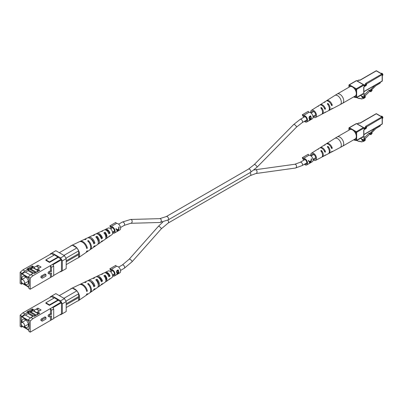 <?xml version="1.0" encoding="UTF-8"?>
<svg xmlns="http://www.w3.org/2000/svg" width="403" height="403" viewBox="0 0 403 403"><rect width="100%" height="100%" fill="white"/><g stroke="black" fill="none" stroke-linecap="round" stroke-linejoin="round"><path stroke-width="0.6" d="M356.03 97.531L354.388 97.239A0.972 0.564 -60 0 1 354.277 97.199A0.972 0.564 -60 0 1 354.076 96.755L354.076 96.66M358.071 96.685A4.871 2.816 120 0 0 359.98 95.697L361.35 95.43L362.161 97.531A4.655 2.69 120 0 0 362.297 97.617A4.655 2.69 120 0 0 363.571 97.798A2.025 1.169 120 0 0 365.289 96.443L365.289 97.234A4.564 2.635 -60 0 1 362.383 98.664A1.552 0.897 -60 0 1 361.35 98.921A1.552 0.897 -60 0 1 361.048 98.423L360.902 98.397A1.552 0.897 -60 0 1 359.874 98.659A1.552 0.897 -60 0 1 359.567 98.161L359.426 98.136A1.552 0.897 -60 0 1 358.393 98.392A1.552 0.897 -60 0 1 358.091 97.899L356.443 97.607M361.667 96.695L363.571 97.798M364.796 96.161L365.289 96.443M382.845 74.746A0.972 0.564 60 0 0 382.85 74.656A0.972 0.564 60 0 0 382.16 73.462L381.989 73.361A1.219 0.705 -120 0 0 381.379 73.301L381.087 73.472M382.306 75.578L382.598 75.411A1.219 0.705 -120 0 0 382.85 74.852A1.219 0.705 -120 0 0 381.989 73.361L382.16 73.462M361.687 95.979L363.506 97.027L365.012 94.221L369.123 90.121L369.45 90.982L370.831 91.778L372.125 90.484L371.888 89.874L370.594 91.169L370.831 91.778M362.368 94.201L364.564 95.471M369.788 91.179L364.619 96.332L364.619 97.052L363.506 97.027M363.667 93.451L365.012 94.221M369.123 90.121L369.808 90.519L375.057 85.285M370.594 91.169L369.808 90.519M369.904 90.771L371.198 89.476L371.888 89.874M380.266 82.277L380.266 82.691A0.489 0.282 120 0 1 379.923 83.29L375.959 85.577L371.737 89.788M352.529 86.988A5.36 3.093 -120 0 0 349.849 86.721L337.246 94A5.36 3.093 60 0 1 339.925 94.267A5.36 3.093 60 0 1 343.714 100.831A5.36 3.093 60 0 1 342.605 103.284L355.209 96.005A5.36 3.093 -120 0 0 356.03 91.713A5.36 3.093 -120 0 0 352.529 86.988M323.705 107.102A3.194 1.844 -120 0 1 324.269 107.974L325.433 108.649L325.226 109.324L324.717 109.032L325.226 109.324M317.544 106.493A4.458 2.574 60 0 1 317.856 106.236L319.534 105.168A4.544 2.625 60 0 1 324.717 109.032M325.433 108.649A4.574 2.64 -120 0 0 320.209 104.745A4.574 2.64 -120 0 0 319.896 105.002M331.085 104.352L332.233 105.012A4.891 2.826 -120 0 0 326.591 100.69A4.891 2.826 -120 0 0 326.279 100.946M332.233 105.012L332.012 105.682L331.518 105.395L332.012 105.682M323.926 102.438A4.776 2.756 60 0 1 324.239 102.186L325.921 101.118A4.861 2.806 60 0 1 331.518 105.395M310.708 112.79A4.141 2.393 60 0 1 310.663 112.155A4.141 2.393 60 0 1 311.469 110.286A4.141 2.393 60 0 1 314.678 111.334A4.141 2.393 60 0 1 316.521 115.535A4.141 2.393 60 0 1 315.609 117.459A4.141 2.393 60 0 1 313.066 116.87M315.609 117.459L321.609 114.326A4.428 2.554 -120 0 0 322.576 112.271A4.428 2.554 -120 0 0 320.929 108.135L320.929 107.541L321.619 107.707A4.458 2.574 60 0 1 323.292 111.883A4.458 2.574 60 0 1 322.314 113.958A4.458 2.574 60 0 1 321.932 114.094M320.929 108.135L320.929 107.541M324.4 112.805A4.574 2.64 -120 0 0 324.783 112.664L328.309 110.82A4.745 2.74 -120 0 0 329.347 108.619A4.745 2.74 -120 0 0 327.478 104.065L327.478 103.48L328.168 103.636A4.776 2.756 60 0 1 330.062 108.236A4.776 2.756 60 0 1 329.014 110.452A4.776 2.756 60 0 1 328.636 110.593M327.478 104.065L327.478 103.48M324.239 102.186A4.776 2.756 60 0 1 325.201 101.924L324.516 102.352A4.745 2.74 -120 0 0 323.569 102.609L320.209 104.745M317.856 106.236A4.458 2.574 60 0 1 318.657 105.994L317.967 106.422A4.428 2.554 -120 0 0 317.181 106.664L311.469 110.286M324.783 112.664A4.574 2.64 -120 0 0 325.433 112.029L324.717 112.412A4.544 2.625 60 0 1 324.077 113.036L322.314 113.958M331.105 109.304A4.891 2.826 -120 0 0 331.483 109.163A4.891 2.826 -120 0 0 332.233 108.392L331.518 108.775A4.861 2.806 60 0 1 330.777 109.53L329.014 110.452M321.619 107.707L321.619 109.017A3.133 1.808 60 0 1 322.214 110.367M313.413 116.16A2.972 1.718 -120 0 0 315.06 116.432A2.972 1.718 -120 0 0 315.69 115.057A2.972 1.718 -120 0 0 314.38 112.054A2.972 1.718 -120 0 0 312.088 111.283A2.972 1.718 -120 0 0 311.489 112.633A2.972 1.718 -120 0 0 311.494 112.84M22.593 283.636L21.445 283.369L21.445 284.165L20.15 283.42L20.15 272.277L22.906 269.894L51.473 253.638L54.057 255.129M50.471 270.781L48.748 271.773A0.962 0.554 120 0 0 48.123 272.619A0.962 0.554 120 0 0 48.269 273.39L49.267 273.969A0.962 0.554 -60 0 1 49.121 273.199A0.962 0.554 -60 0 1 49.75 272.352L51.473 271.355L50.471 270.781L50.471 265.597L61.12 259.21L54.486 254.882L45.871 259.854L45.871 260.353L49.488 262.444L58.103 257.467M32.97 275.702L30.21 278.09L28.23 276.947L30.986 274.559L32.97 275.702L50.471 265.597L51.473 267.325L51.473 271.355M30.21 278.09L30.21 289.228L53.71 275.662L53.71 266.03L51.473 267.325M50.471 273.501L50.471 277.531M44.965 273.959L41.519 275.949A0.962 0.554 120 0 0 40.889 276.796A0.962 0.554 120 0 0 41.035 277.566L42.038 278.141A0.962 0.554 -60 0 1 41.887 277.375A0.962 0.554 -60 0 1 42.517 276.523L45.962 274.539L44.965 273.959M49.267 273.969A0.962 0.554 -60 0 0 49.75 273.919L51.473 272.927L51.473 276.957M21.304 281.536L21.218 282.543L22.22 283.123M23.52 283.873L28.281 286.624L29.142 286.125L29.142 279.163L28.281 277.672L21.218 273.592L21.218 280.297M21.445 284.165L22.13 283.767L22.13 283.369L28.23 286.891L28.23 287.289L28.92 287.687L28.92 288.483L30.21 289.228M61.12 271.143L61.463 270.947L61.463 259.804L52.954 264.721M29.238 269.259L27.646 269.446L24.89 271.038L22.13 273.425L22.13 273.823L28.23 277.345L28.23 276.947M22.13 273.425L20.15 272.277M21.218 281.173L21.218 282.543M22.13 273.823L25.233 272.03L30.437 275.032M32.764 267.683L30.23 269.149L29.54 268.751L26.956 269.048L32.295 265.965L32.295 266.967M32.039 267.305L29.54 268.751M30.986 274.559L33.741 272.967L34.431 273.365L39.771 270.282L37.62 269.038L41.066 267.048L37.897 265.219L34.451 267.204L32.295 265.965M60.259 271.642L60.601 271.844L62.324 270.846L62.324 260.902L60.601 257.915L51.987 252.943L50.264 253.935L50.264 254.333M61.12 259.21L61.463 259.804M22.906 269.894L24.89 271.038M27.646 269.446L26.956 269.048M62.324 270.846L66.188 268.62L66.188 258.671L62.324 260.902M60.601 257.915L64.465 255.688L55.846 250.716L51.987 252.943M64.465 255.688L66.188 258.671M53.71 275.42L61.463 270.947M52.712 264.303L53.71 266.03M58.103 256.973L49.488 261.945L45.871 259.854M49.488 261.945L49.488 262.444M32.986 267.854L30.23 269.446M28.195 270.62L25.49 272.181M37.897 266.71L37.897 265.219M33.741 272.967L35.464 272.766M30.23 269.149L29.797 269.194M45.962 274.539L45.962 276.105L42.517 278.095A0.962 0.554 -60 0 1 42.038 278.141M24.568 282.669A2.398 1.385 60 0 1 24.074 283.767A2.398 1.385 60 0 1 22.22 283.123A2.398 1.385 60 0 1 21.173 280.71A2.398 1.385 60 0 1 21.671 279.611A2.398 1.385 60 0 1 23.52 280.256A2.398 1.385 60 0 1 24.568 282.669M24.402 283.576A4.629 2.675 -120 0 0 27.495 284.367A4.629 2.675 -120 0 0 28.452 282.246A4.629 2.675 -120 0 0 26.432 277.586A4.629 2.675 -120 0 0 22.865 276.347A4.629 2.675 -120 0 0 21.908 278.468A4.629 2.675 -120 0 0 22.004 279.42M37.62 269.672L36.915 270.081L32.195 267.355L31.353 267.511L33.167 266.464M36.492 272.176L37.776 270.579L36.915 269.783L33.741 267.955L33.741 268.252M37.776 270.579L39.031 269.854M36.396 272.232L30.9 269.058M29.142 279.163L28.195 277.722L21.389 273.692M33.656 273.017L28.195 269.864L28.195 270.756L32.88 273.461M21.304 273.743L21.304 280.035M21.304 282.493L22.044 282.921M23.701 283.878L28.195 286.473L29.056 285.979L29.056 279.214M35.605 272.685L29.575 269.068L28.195 269.864M35.167 272.801L35.605 272.549M37.62 269.375L36.915 269.783M36.502 266.363L39.378 268.02M33.741 267.955L34.451 267.547M98.448 241.437A3.632 2.096 60 0 1 98.196 241.321M106.281 236.314A3.234 1.869 60 0 1 105.813 236.017M101.118 241.926A4.791 2.766 -120 0 0 101.768 241.664L105.047 239.402A4.468 2.579 -120 0 0 105.873 237.422A4.468 2.579 -120 0 0 103.848 232.848L105.052 232.249L105.052 233.161A3.345 1.929 60 0 1 106.281 236.264A3.345 1.929 60 0 1 105.868 237.563M93.42 247.256A5.536 3.199 -120 0 0 94.06 246.974L97.34 244.717A5.219 3.012 -120 0 0 98.302 242.399A5.219 3.012 -120 0 0 95.748 236.873L96.957 236.274L96.957 237.473A3.743 2.161 60 0 1 98.468 241.1A3.743 2.161 60 0 1 98.292 242.087M101.768 241.664A4.791 2.766 -120 0 0 102.458 240.722L101.339 241.468A4.901 2.831 60 0 1 100.619 242.455L98.488 243.926A5.108 2.947 60 0 1 97.843 244.198M98.03 240.51A4.791 2.766 -120 0 0 98.463 240.918M86.005 252.48A6.287 3.627 -120 0 0 86.353 252.288A6.287 3.627 -120 0 0 87.37 250.711L86.726 251.134A6.347 3.667 60 0 1 85.698 252.741L78.318 257.829A7.068 4.08 -120 0 0 79.623 254.691A7.068 4.08 -120 0 0 77.295 248.47L78.676 250.862L78.676 253.648L66.188 260.862M94.06 246.974A5.536 3.199 -120 0 0 94.917 245.719L93.793 246.465A5.647 3.259 60 0 1 92.912 247.769L90.287 249.578A5.904 3.41 60 0 1 89.94 249.769M108.81 236.591A4.04 2.332 -120 0 0 109.475 236.349A4.04 2.332 -120 0 0 109.989 235.72L108.87 236.465A4.151 2.398 60 0 1 108.326 237.14L106.196 238.611A4.357 2.519 60 0 1 105.536 238.863M109.475 236.349L111.933 234.657A3.803 2.196 -120 0 0 112.633 232.969A3.803 2.196 -120 0 0 111.032 229.206A3.803 2.196 -120 0 0 108.135 228.078L105.44 229.362A4.04 2.332 -120 0 0 104.901 229.816M105.052 232.249A4.357 2.519 60 0 1 106.997 236.677A4.357 2.519 60 0 1 106.196 238.611M96.957 236.274A5.108 2.947 60 0 1 99.43 241.659A5.108 2.947 60 0 1 98.488 243.926M86.353 252.288L89.632 250.026A5.969 3.446 -120 0 0 90.735 247.382A5.969 3.446 -120 0 0 87.653 240.908L88.343 240.566A5.904 3.41 60 0 1 91.38 246.958A5.904 3.41 60 0 1 90.287 249.578M66.188 264.64L77.295 258.227A7.068 4.08 -120 0 0 78.318 257.829M101.294 231.513A4.357 2.519 60 0 1 101.838 231.07A4.357 2.519 60 0 1 102.78 230.934L101.571 231.534A4.468 2.579 -120 0 0 100.579 231.67L96.982 233.377A4.791 2.766 -120 0 0 96.428 233.811M92.826 235.508A5.108 2.947 60 0 1 93.385 235.09A5.108 2.947 60 0 1 94.68 234.959L93.476 235.559A5.219 3.012 -120 0 0 92.126 235.684L88.529 237.397A5.536 3.199 -120 0 0 87.965 237.81M84.051 239.568A5.904 3.41 60 0 1 84.393 239.362A5.904 3.41 60 0 1 86.066 239.251L85.381 239.599A5.969 3.446 -120 0 0 83.673 239.704L80.076 241.412A6.287 3.627 -120 0 0 79.734 241.619M71.961 245.392A7.068 4.08 -120 0 0 71.26 245.603A7.068 4.08 -120 0 0 70.404 246.288M76.656 247.709A7.068 4.08 -120 0 0 72.6 245.367L76.953 247.88L77.295 248.47M71.26 245.603L79.356 241.755A6.347 3.667 60 0 1 86.726 248.55L87.37 248.127A6.287 3.627 -120 0 0 80.076 241.412M84.393 239.362L87.27 237.992A5.647 3.259 60 0 1 93.793 243.875L94.917 243.135A5.536 3.199 -120 0 0 88.529 237.397M93.385 235.09L95.723 233.977A4.901 2.831 60 0 1 101.339 238.878L102.458 238.138A4.791 2.766 -120 0 0 96.982 233.377M101.838 231.07L104.181 229.957A4.151 2.398 60 0 1 108.87 233.881L109.989 233.136A4.04 2.332 -120 0 0 105.44 229.362M96.957 237.473L96.508 237.71M105.052 233.161L104.412 233.503M93.42 242.656L93.743 242.455A3.975 2.292 -120 0 0 90.559 238.742M101.022 237.916L101.531 237.599A3.572 2.065 -120 0 0 98.131 234.324M108.614 233.171L109.309 232.738A3.174 1.834 -120 0 0 105.924 230.093M59.291 252.706L72.303 245.195L72.6 245.367M78.676 253.648A1.718 0.992 60 0 1 78.676 254.646L78.676 257.426M78.676 254.646L66.188 261.854M63.946 255.391L76.953 247.88M78.676 250.862L65.926 258.222M88.343 240.566L88.343 241.609M87.37 248.127L86.489 247.618M94.917 243.135L93.743 242.455M102.458 238.138L101.531 237.599M109.989 233.136L109.309 232.738M303.968 159.306L303.368 159.648L302.26 157.724L308.26 154.258L308.859 155.301L303.348 158.485L302.744 157.442M305 163.94A2.68 1.547 -120 0 0 306.315 164.061A2.68 1.547 -120 0 0 306.869 162.832A2.68 1.547 -120 0 0 305.701 160.137A2.68 1.547 -120 0 0 303.635 159.417A2.68 1.547 -120 0 0 303.368 159.648M304.381 164.298A3.657 2.111 -120 0 0 306.804 164.903L312.315 161.724A3.657 2.111 -120 0 0 313.076 160.046A3.657 2.111 -120 0 0 311.6 156.505A3.657 2.111 -120 0 0 308.859 155.301M310.078 162.973L311.307 161.069L311.534 158.747L311.197 158.943L311.111 160.752L309.549 161.653L308.602 160.439L308.265 160.636L309.398 162.167L309.62 163.235L310.139 162.777M306.804 164.903A3.657 2.111 -120 0 0 307.56 163.23A3.657 2.111 -120 0 0 306.089 159.684A3.657 2.111 -120 0 0 303.348 158.485M311.232 159.412L311.428 158.807M309.549 161.653L308.567 160.459M310.592 161.054L310.97 161.271L310.003 162.928L309.408 161.573M310.003 162.928L309.741 161.981L310.97 161.271M309.222 161.679L309.741 161.981M303.968 116.381L303.368 116.729L302.26 114.805L308.26 111.339L308.859 112.377L303.348 115.56L302.744 114.523M305 121.021A2.68 1.547 -120 0 0 306.315 121.137A2.68 1.547 -120 0 0 306.869 119.913A2.68 1.547 -120 0 0 305.701 117.213A2.68 1.547 -120 0 0 303.635 116.497A2.68 1.547 -120 0 0 303.368 116.729M304.381 121.379A3.657 2.111 -120 0 0 306.804 121.983L312.315 118.799A3.657 2.111 -120 0 0 313.076 117.127A3.657 2.111 -120 0 0 311.6 113.581A3.657 2.111 -120 0 0 308.859 112.377M309.63 119.112L309.091 118.401L309.338 116.543L310.587 115.822A3.657 2.111 60 0 1 311.242 118.185A3.657 2.111 60 0 1 310.607 119.777L309.333 120.099L309.867 119.102L309.459 119.061M309.061 120.356L309.333 120.099M306.804 121.983A3.657 2.111 -120 0 0 307.56 120.311A3.657 2.111 -120 0 0 306.089 116.764A3.657 2.111 -120 0 0 303.348 115.56M310.587 115.822L310.587 116.674M310.587 119.767L309.252 120.401M309.197 118.729L309.867 119.102M309.025 118.003L310.078 118.673L310.93 118.23A3.657 2.111 -120 0 0 310.522 116.512L309.03 117.349M309.036 118.286L309.665 118.648L309.444 118.855M310.134 119.938L310.557 119.696A3.657 2.111 -120 0 0 310.92 118.633L309.645 119.913L310.134 119.938L309.449 119.802M310.36 118.547L310.713 118.754M310.572 118.432L310.92 118.633M309.665 118.648L310.078 118.673M309.836 116.628L310.078 116.769L309.398 118.22M310.522 116.512L310.078 116.769M111.525 270.413L110.926 270.756L109.812 268.831L115.812 265.365L116.412 266.408L110.901 269.592L110.301 268.549M112.553 275.048A2.68 1.547 -120 0 0 113.873 275.168A2.68 1.547 -120 0 0 114.427 273.939A2.68 1.547 -120 0 0 113.258 271.244A2.68 1.547 -120 0 0 111.193 270.524A2.68 1.547 -120 0 0 110.926 270.756M108.81 279.511A4.04 2.332 -120 0 0 109.475 279.274L111.933 277.576A3.803 2.196 -120 0 0 112.633 275.889A3.657 2.111 -120 0 0 114.356 276.01L119.872 272.831A3.657 2.111 -120 0 0 120.628 271.154A3.657 2.111 -120 0 0 119.152 267.612A3.657 2.111 -120 0 0 116.412 266.408M117.187 273.143L116.643 272.428L116.895 270.569L118.139 269.849A3.657 2.111 60 0 1 118.794 272.211A3.657 2.111 60 0 1 118.16 273.808L116.885 274.126L117.424 273.128L117.011 273.088M116.618 274.383L116.885 274.126M114.356 276.01A3.657 2.111 -120 0 0 115.117 274.337A3.657 2.111 -120 0 0 113.641 270.791A3.657 2.111 -120 0 0 110.901 269.592M118.139 269.849L118.139 270.705M117.006 273.828L118.109 273.728A3.657 2.111 -120 0 0 118.477 272.66L118.139 272.468M118.139 273.793L116.805 274.433M116.749 272.755L117.424 273.128M116.578 272.035L117.631 272.7L118.482 272.257A3.657 2.111 -120 0 0 118.074 270.544L116.588 271.375M116.588 272.317L117.218 272.68L116.996 272.881M117.913 272.579L118.265 272.781L117.197 273.939L117.691 273.969M117.389 270.655L117.636 270.796L116.956 272.252L117.631 272.7M118.074 270.544L117.636 270.796M111.525 227.488L110.926 227.836L109.812 225.912L115.812 222.446L116.412 223.484L110.901 226.667L110.301 225.63M112.553 232.128A2.68 1.547 -120 0 0 113.873 232.249A2.68 1.547 -120 0 0 114.427 231.02A2.68 1.547 -120 0 0 113.258 228.325A2.68 1.547 -120 0 0 111.193 227.604A2.68 1.547 -120 0 0 110.926 227.836M112.633 232.969A3.657 2.111 -120 0 0 114.356 233.09L119.872 229.906A3.657 2.111 -120 0 0 120.628 228.234A3.657 2.111 -120 0 0 119.152 224.688A3.657 2.111 -120 0 0 116.412 223.484M117.631 231.161L118.865 229.252L119.087 226.934L118.749 227.131L118.663 228.939L117.102 229.841L116.16 228.627L115.822 228.818L116.956 230.355L117.172 231.423L117.691 230.964M114.356 233.09A3.657 2.111 -120 0 0 115.117 231.418A3.657 2.111 -120 0 0 113.641 227.871A3.657 2.111 -120 0 0 110.901 226.667M118.784 227.599L118.981 226.995M117.102 229.841L116.119 228.647M118.15 229.236L118.527 229.453L117.555 231.115L116.966 229.76M117.555 231.115L117.293 230.163L118.527 229.453M116.779 229.866L117.293 230.163M356.03 140.451L354.388 140.163A0.972 0.564 -60 0 1 354.277 140.123A0.972 0.564 -60 0 1 354.076 139.675L354.076 139.579M358.071 139.604A4.871 2.816 120 0 0 359.98 138.617L361.35 138.35L362.161 140.451A4.655 2.69 120 0 0 362.297 140.541A4.655 2.69 120 0 0 363.571 140.718A2.025 1.169 120 0 0 365.289 139.367L365.289 140.153A4.564 2.635 -60 0 1 362.383 141.584A1.552 0.897 -60 0 1 361.35 141.841A1.552 0.897 -60 0 1 361.048 141.347L360.902 141.317A1.552 0.897 -60 0 1 359.874 141.579A1.552 0.897 -60 0 1 359.567 141.08L359.426 141.055A1.552 0.897 -60 0 1 358.393 141.317A1.552 0.897 -60 0 1 358.091 140.818L356.443 140.526M361.667 139.619L363.571 140.718M364.796 139.08L365.289 139.367M382.845 117.666A0.972 0.564 60 0 0 382.85 117.575A0.972 0.564 60 0 0 382.16 116.381L381.989 116.281A1.219 0.705 -120 0 0 381.379 116.22L381.087 116.391M382.306 118.502L382.598 118.331A1.219 0.705 -120 0 0 382.85 117.772A1.219 0.705 -120 0 0 381.989 116.281L382.16 116.381M361.687 138.899L363.506 139.952L365.012 137.146L369.123 133.045L369.45 133.902L370.831 134.698L372.125 133.408L371.888 132.794L370.594 134.088L370.831 134.698M362.368 137.126L364.564 138.39M369.788 134.098L364.619 139.257L364.619 139.972L363.506 139.952M363.667 136.37L365.012 137.146M369.123 133.045L369.808 133.443L375.057 128.204M370.594 134.088L369.808 133.443M369.904 133.69L371.198 132.396L371.888 132.794M380.266 125.202L380.266 125.615A0.489 0.282 120 0 1 379.923 126.21L375.959 128.497L371.737 132.708M352.529 129.907A5.36 3.093 -120 0 0 349.849 129.645L337.246 136.919A5.36 3.093 60 0 1 339.925 137.186A5.36 3.093 60 0 1 343.714 143.75A5.36 3.093 60 0 1 342.605 146.203L355.209 138.929A5.36 3.093 -120 0 0 356.03 134.632A5.36 3.093 -120 0 0 352.529 129.907M323.705 150.022A3.194 1.844 -120 0 1 324.269 150.893L325.433 151.568L325.226 152.243L324.717 151.951L325.226 152.243M317.544 149.417A4.458 2.574 60 0 1 317.856 149.155L319.534 148.092A4.544 2.625 60 0 1 324.717 151.951M325.433 151.568A4.574 2.64 -120 0 0 320.209 147.664A4.574 2.64 -120 0 0 319.896 147.921M331.085 147.271L332.233 147.931A4.891 2.826 -120 0 0 326.591 143.609A4.891 2.826 -120 0 0 326.279 143.866M332.233 147.931L332.012 148.601L331.518 148.314L332.012 148.601M323.926 145.362A4.776 2.756 60 0 1 324.239 145.105L325.921 144.037A4.861 2.806 60 0 1 331.518 148.314M310.708 155.709A4.141 2.393 60 0 1 310.663 155.074A4.141 2.393 60 0 1 311.469 153.211A4.141 2.393 60 0 1 314.678 154.253A4.141 2.393 60 0 1 316.521 158.455A4.141 2.393 60 0 1 315.609 160.379A4.141 2.393 60 0 1 313.066 159.79M315.609 160.379L321.609 157.246A4.428 2.554 -120 0 0 322.576 155.19A4.428 2.554 -120 0 0 320.929 151.054L320.929 150.46L321.619 150.626A4.458 2.574 60 0 1 323.292 154.807A4.458 2.574 60 0 1 322.314 156.878A4.458 2.574 60 0 1 321.932 157.014M320.929 151.054L320.929 150.46M324.4 155.724A4.574 2.64 -120 0 0 324.783 155.588L328.309 153.745A4.745 2.74 -120 0 0 329.347 151.538A4.745 2.74 -120 0 0 327.478 146.984L327.478 146.405L328.168 146.556A4.776 2.756 60 0 1 330.062 151.155A4.776 2.756 60 0 1 329.014 153.377A4.776 2.756 60 0 1 328.636 153.518M327.478 146.984L327.478 146.405M324.239 145.105A4.776 2.756 60 0 1 325.201 144.848L324.516 145.276A4.745 2.74 -120 0 0 323.569 145.533L320.209 147.664M317.856 149.155A4.458 2.574 60 0 1 318.657 148.919L317.967 149.347A4.428 2.554 -120 0 0 317.181 149.584L311.469 153.211M324.783 155.588A4.574 2.64 -120 0 0 325.433 154.948L324.717 155.331A4.544 2.625 60 0 1 324.077 155.956L322.314 156.878M331.105 152.228A4.891 2.826 -120 0 0 331.483 152.082A4.891 2.826 -120 0 0 332.233 151.316L331.518 151.699A4.861 2.806 60 0 1 330.777 152.455L329.014 153.377M321.619 150.626L321.619 151.936A3.133 1.808 60 0 1 322.214 153.286M313.413 159.084A2.972 1.718 -120 0 0 315.06 159.351A2.972 1.718 -120 0 0 315.69 157.981A2.972 1.718 -120 0 0 314.38 154.974A2.972 1.718 -120 0 0 312.088 154.203A2.972 1.718 -120 0 0 311.489 155.553A2.972 1.718 -120 0 0 311.494 155.76M22.593 326.556L21.445 326.294L21.445 327.085L20.15 326.339L20.15 315.201L22.906 312.814L51.473 296.558L54.057 298.054M50.471 313.7L48.748 314.693A0.962 0.554 120 0 0 48.123 315.539A0.962 0.554 120 0 0 48.269 316.31L49.267 316.889A0.962 0.554 -60 0 1 49.121 316.118A0.962 0.554 -60 0 1 49.75 315.272L51.473 314.275L50.471 313.7L50.471 308.517L61.12 302.129L54.486 297.802L45.871 302.779L45.871 303.273L49.488 305.363L58.103 300.391M32.97 318.622L30.21 321.01L28.23 319.866L30.986 317.478L32.97 318.622L50.471 308.517L51.473 310.25L51.473 314.275M30.21 321.01L30.21 332.153L53.71 318.582L53.71 308.955L51.473 310.25M50.471 316.426L50.471 320.45M44.965 316.879L41.519 318.869A0.962 0.554 120 0 0 40.889 319.715A0.962 0.554 120 0 0 41.035 320.486L42.038 321.065A0.962 0.554 -60 0 1 41.887 320.294A0.962 0.554 -60 0 1 42.517 319.448L45.962 317.458L44.965 316.879M49.267 316.889A0.962 0.554 -60 0 0 49.75 316.839L51.473 315.846L51.473 319.876M21.304 324.455L21.218 325.468L22.22 326.047M23.52 326.798L28.281 329.543L29.142 329.044L29.142 322.083L28.281 320.592L21.218 316.511L21.218 323.216M21.445 327.085L22.13 326.692L22.13 326.294L28.23 329.815L28.23 330.213L28.92 330.606L28.92 331.402L30.21 332.153M61.12 314.068L61.463 313.866L61.463 302.729L52.954 307.64M29.238 312.184L27.646 312.365L24.89 313.957L22.13 316.345L22.13 316.743L28.23 320.264L28.23 319.866M22.13 316.345L20.15 315.201M21.218 324.093L21.218 325.468M22.13 316.743L25.233 314.95L30.437 317.957M32.764 310.607L30.23 312.068L29.54 311.67L26.956 311.967L32.295 308.884L32.295 309.887M32.039 310.229L29.54 311.67M30.986 317.478L33.741 315.887L34.431 316.284L39.771 313.202L37.62 311.957L41.066 309.967L37.897 308.139L34.451 310.129L32.295 308.884M60.259 314.567L60.601 314.763L62.324 313.771L62.324 303.822L60.601 300.84L51.987 295.862L50.264 296.86L50.264 297.258M61.12 302.129L61.463 302.729M22.906 312.814L24.89 313.957M27.646 312.365L26.956 311.967M62.324 313.771L66.188 311.539L66.188 301.595L62.324 303.822M60.601 300.84L64.465 298.608L55.846 293.636L51.987 295.862M64.465 298.608L66.188 301.595M53.71 318.345L61.463 313.866M52.712 307.222L53.71 308.955M58.103 299.892L49.488 304.864L45.871 302.779M49.488 304.864L49.488 305.363M32.986 310.773L30.23 312.365M28.195 313.539L25.49 315.101M37.897 309.63L37.897 308.139M33.741 315.887L35.464 315.69M30.23 312.068L29.797 312.118M45.962 317.458L45.962 319.025L42.517 321.015A0.962 0.554 -60 0 1 42.038 321.065M24.568 325.589A2.398 1.385 60 0 1 24.074 326.687A2.398 1.385 60 0 1 22.22 326.047A2.398 1.385 60 0 1 21.173 323.629A2.398 1.385 60 0 1 21.671 322.531A2.398 1.385 60 0 1 23.52 323.176A2.398 1.385 60 0 1 24.568 325.589M24.402 326.501A4.629 2.675 -120 0 0 27.495 327.286A4.629 2.675 -120 0 0 28.452 325.166A4.629 2.675 -120 0 0 26.432 320.511A4.629 2.675 -120 0 0 22.865 319.267A4.629 2.675 -120 0 0 21.908 321.387A4.629 2.675 -120 0 0 22.004 322.34M37.62 312.597L36.915 313L32.195 310.275L31.353 310.431L33.167 309.388M36.492 315.096L37.776 313.499L36.915 312.703L33.741 310.874L33.741 311.171M37.776 313.499L39.031 312.773M36.396 315.151L30.9 311.977M29.142 322.083L28.195 320.642L21.389 316.612M33.656 315.937L28.195 312.783L28.195 313.68L32.88 316.385M21.304 316.662L21.304 322.954M21.304 325.417L22.044 325.846M23.701 326.798L28.195 329.397L29.056 328.898L29.056 322.133M35.605 315.609L29.575 311.987L28.195 312.783M35.167 315.725L35.605 315.468M37.62 312.295L36.915 312.703M36.502 309.282L39.378 310.945M33.741 310.874L34.451 310.466M98.448 284.357A3.632 2.096 60 0 1 98.196 284.241M106.281 279.234A3.234 1.869 60 0 1 105.813 278.941M101.118 284.85A4.791 2.766 -120 0 0 101.768 284.583L105.047 282.322A4.468 2.579 -120 0 0 105.873 280.342A4.468 2.579 -120 0 0 103.848 275.768L105.052 275.168L105.052 276.085A3.345 1.929 60 0 1 106.281 279.183A3.345 1.929 60 0 1 105.868 280.488M93.42 290.18A5.536 3.199 -120 0 0 94.06 289.898L97.34 287.636A5.219 3.012 -120 0 0 98.302 285.324A5.219 3.012 -120 0 0 95.748 279.793L96.957 279.193L96.957 280.392A3.743 2.161 60 0 1 98.468 284.024A3.743 2.161 60 0 1 98.292 285.012M101.768 284.583A4.791 2.766 -120 0 0 102.458 283.641L101.339 284.387A4.901 2.831 60 0 1 100.619 285.374L98.488 286.845A5.108 2.947 60 0 1 97.843 287.117M98.03 283.435A4.791 2.766 -120 0 0 98.463 283.838M86.005 295.404A6.287 3.627 -120 0 0 86.353 295.208A6.287 3.627 -120 0 0 87.37 293.631L86.726 294.059A6.347 3.667 60 0 1 85.698 295.661L78.318 300.749A7.068 4.08 -120 0 0 79.623 297.615A7.068 4.08 -120 0 0 77.295 291.389L78.676 293.787L78.676 296.568L66.188 303.781M94.06 289.898A5.536 3.199 -120 0 0 94.917 288.639L93.793 289.384A5.647 3.259 60 0 1 92.912 290.689L90.287 292.497A5.904 3.41 60 0 1 89.94 292.689M109.475 279.274A4.04 2.332 -120 0 0 109.989 278.639L108.87 279.385A4.151 2.398 60 0 1 108.326 280.065L106.196 281.531A4.357 2.519 60 0 1 105.536 281.783M105.052 275.168A4.357 2.519 60 0 1 106.997 279.601A4.357 2.519 60 0 1 106.196 281.531M96.957 279.193A5.108 2.947 60 0 1 99.43 284.578A5.108 2.947 60 0 1 98.488 286.845M86.353 295.208L89.632 292.951A5.969 3.446 -120 0 0 90.735 290.301A5.969 3.446 -120 0 0 87.653 283.833L88.343 283.485A5.904 3.41 60 0 1 91.38 289.878A5.904 3.41 60 0 1 90.287 292.497M66.188 307.56L77.295 301.147A7.068 4.08 -120 0 0 78.318 300.749M112.633 275.889A3.803 2.196 -120 0 0 111.032 272.126A3.803 2.196 -120 0 0 108.135 270.997L105.44 272.282A4.04 2.332 -120 0 0 104.901 272.74M101.294 274.438A4.357 2.519 60 0 1 101.838 273.99A4.357 2.519 60 0 1 102.78 273.854L101.571 274.453A4.468 2.579 -120 0 0 100.579 274.589L96.982 276.302A4.791 2.766 -120 0 0 96.428 276.73M92.826 278.433A5.108 2.947 60 0 1 93.385 278.01A5.108 2.947 60 0 1 94.68 277.879L93.476 278.483A5.219 3.012 -120 0 0 92.126 278.609L88.529 280.317A5.536 3.199 -120 0 0 87.965 280.73M84.051 282.488A5.904 3.41 60 0 1 84.393 282.281A5.904 3.41 60 0 1 86.066 282.176L85.381 282.518A5.969 3.446 -120 0 0 83.673 282.624L80.076 284.337A6.287 3.627 -120 0 0 79.734 284.538M71.961 288.311A7.068 4.08 -120 0 0 71.26 288.523A7.068 4.08 -120 0 0 70.404 289.213M76.656 290.628A7.068 4.08 -120 0 0 72.6 288.286L76.953 290.8L77.295 291.389M71.26 288.523L79.356 284.674A6.347 3.667 60 0 1 86.726 291.47L87.37 291.047A6.287 3.627 -120 0 0 80.076 284.337M84.393 282.281L87.27 280.916A5.647 3.259 60 0 1 93.793 286.795L94.917 286.054A5.536 3.199 -120 0 0 88.529 280.317M93.385 278.01L95.723 276.896A4.901 2.831 60 0 1 101.339 281.803L102.458 281.057A4.791 2.766 -120 0 0 96.982 276.302M101.838 273.99L104.181 272.881A4.151 2.398 60 0 1 108.87 276.801L109.989 276.055A4.04 2.332 -120 0 0 105.44 272.282M96.957 280.392L96.508 280.629M105.052 276.085L104.412 276.423M93.42 285.576L93.743 285.374A3.975 2.292 -120 0 0 90.559 281.662M101.022 280.836L101.531 280.518A3.572 2.065 -120 0 0 98.131 277.244M108.614 276.095L109.309 275.662A3.174 1.834 -120 0 0 105.924 273.012M59.291 295.626L72.303 288.115L72.6 288.286M78.676 296.568A1.718 0.992 60 0 1 78.676 297.565L78.676 300.351M78.676 297.565L66.188 304.774M63.946 298.311L76.953 290.8M78.676 293.787L65.926 301.147M88.343 283.485L88.343 284.528M87.37 291.047L86.489 290.538M94.917 286.054L93.743 285.374M102.458 281.057L101.531 280.518M109.989 276.055L109.309 275.662M253.955 170.001L255.351 169.739A1.919 1.431 82.1 0 1 256.096 169.895A1.919 1.431 82.1 0 1 257.054 171.945A1.919 1.431 82.1 0 1 255.88 173.537L295.334 168.061L302.144 165.588L306.869 162.862M255.351 169.739L294.805 164.263A1.919 1.431 82.1 0 1 295.55 164.419A1.919 1.431 82.1 0 1 296.502 166.469A1.919 1.431 82.1 0 1 295.334 168.061M294.805 164.263L300.225 162.268A1.919 1.108 60 0 1 301.187 162.364A1.919 1.108 60 0 1 302.441 164.051A1.919 1.108 60 0 1 302.144 165.588M162.792 222.103L158.404 226.3A1.919 0.524 -138.4 0 1 159.256 226.491A1.919 0.524 -138.4 0 1 160.792 227.791A1.919 0.524 -138.4 0 1 161.276 228.844L168.207 223.025A1.919 1.108 -120 0 0 167.719 220.164M161.276 228.844L132.124 261.703A1.919 0.524 -138.4 0 0 131.64 260.65A1.919 0.524 -138.4 0 0 130.109 259.351A1.919 0.524 -138.4 0 0 129.252 259.159L122.326 264.978L118.638 267.103M132.124 261.703L124.24 268.302A1.919 1.108 -120 0 0 124.537 266.761A1.919 1.108 -120 0 0 123.283 265.073A1.919 1.108 -120 0 0 122.326 264.978M249.976 172.68A1.919 1.108 60 0 1 250.459 175.537L255.88 173.537M304.95 116.618L300.225 119.343A1.919 1.108 -120 0 1 301.187 119.439A1.919 1.108 -120 0 1 302.441 121.132A1.919 1.108 -120 0 1 302.144 122.668L296.437 127.182L256.983 167.26A1.919 0.64 -135.5 0 0 256.62 166.096A1.919 0.64 -135.5 0 0 255.134 164.726A1.919 0.64 -135.5 0 0 254.248 164.57L248.54 169.079A1.919 1.108 -120 0 1 249.497 169.174A1.919 1.108 -120 0 1 250.752 170.867A1.919 1.108 -120 0 1 250.459 172.403L168.207 219.892A1.919 1.108 60 0 0 168.499 218.35A1.919 1.108 60 0 0 167.25 216.663A1.919 1.108 60 0 0 166.288 216.567L248.54 169.079M296.437 127.182A1.919 0.64 -135.5 0 0 296.074 126.013A1.919 0.64 -135.5 0 0 294.588 124.648A1.919 0.64 -135.5 0 0 293.701 124.487L254.248 164.57M120.557 227.504L124.24 225.378A1.919 1.108 60 0 0 124.537 223.841A1.919 1.108 60 0 0 123.283 222.154A1.919 1.108 60 0 0 122.326 222.058L130.637 219.454L159.79 218.653A1.919 1.476 88.4 0 1 160.424 218.824A1.919 1.476 88.4 0 1 161.291 220.955A1.919 1.476 88.4 0 1 159.895 222.491L168.207 219.892M130.637 219.454A1.919 1.476 88.4 0 1 131.272 219.625A1.919 1.476 88.4 0 1 132.139 221.756A1.919 1.476 88.4 0 1 130.743 223.292L124.24 225.378M363.869 91.582L382.16 81.018L382.16 74.656L366.171 84.136M354.444 96.448L355.975 97.335L355.975 95.179M355.975 91.531L355.975 89.375L354.106 88.297M350.948 86.474L349.084 85.396L349.084 87.164M356.736 80.696A0.489 0.489 0 0 0 356.247 80.696A0.489 0.282 60 0 1 356.489 80.721A0.489 0.282 -60 0 1 356.736 80.696L363.627 84.675A0.489 0.282 -60 0 1 363.728 84.897A0.489 0.282 180 0 1 363.869 85.098A0.489 0.489 0 0 0 363.627 84.675A0.489 0.282 -60 0 0 363.38 84.701L356.489 80.721L349.426 84.801L356.317 88.776L363.38 84.701A0.489 0.282 60 0 1 363.728 85.295A0.972 0.564 120 0 0 364.413 85.693A0.489 0.282 -120 0 0 364.07 85.098L365.828 84.081A0.489 0.282 -60 0 1 366.171 84.282A0.489 0.282 0 0 1 366.317 84.479L366.317 85.199A0.489 0.282 0 0 1 366.171 85.396L366.171 84.68L364.413 85.693M364.136 86.64A0.489 0.282 -120 0 0 364.413 86.413A0.972 0.564 120 0 0 363.728 87.602L363.728 93.254A0.489 0.282 60 0 1 363.627 93.476L356.559 97.556A0.489 0.282 60 0 1 356.317 97.531A0.489 0.282 -60 0 1 355.975 97.335A0.489 0.282 180 0 0 356.66 97.335L363.728 93.254A0.489 0.282 180 0 0 363.869 93.058L363.869 87.406A0.489 0.282 180 0 1 363.728 87.602M364.413 86.413L366.171 85.396A0.489 0.282 -120 0 1 366.07 85.617A0.489 0.489 0 0 0 366.317 85.199M363.828 85.124L363.869 85.098A0.489 0.282 180 0 1 363.728 85.295L356.66 89.375L356.66 97.335A0.489 0.282 60 0 1 356.559 97.556A0.489 0.489 0 0 1 356.076 97.556L354.297 96.534M357.179 80.953L358.695 80.081A0.489 0.282 60 0 1 358.937 80.106L357.32 81.038M359.275 80.232A0.489 0.282 120 0 0 358.937 80.106A0.972 0.564 0 0 0 360.317 80.106L376.301 70.873L381.817 74.056L365.828 83.29A0.972 0.564 0 0 0 365.828 84.081A0.489 0.282 -120 0 1 366.171 84.68A0.489 0.282 0 0 0 366.07 84.061L366.03 84.081M365.828 85.597A0.489 0.282 -120 0 0 366.07 85.617L364.312 86.635L363.869 87.406A0.489 0.282 180 0 0 363.783 87.249M366.035 84.046A0.489 0.282 180 0 1 366.171 83.884A0.489 0.282 60 0 0 365.828 83.29M356.317 88.776A0.489 0.282 60 0 1 356.66 89.375A0.489 0.282 180 0 1 355.975 89.375A0.489 0.282 -60 0 1 356.317 88.776M348.938 87.244L348.938 85.199A0.489 0.282 180 0 0 349.084 85.396A0.489 0.282 -60 0 1 349.426 84.801A0.489 0.282 60 0 0 349.184 84.776A0.489 0.489 0 0 0 348.938 85.199A0.489 0.282 180 0 1 349.084 84.998A0.489 0.282 60 0 1 349.184 84.776L356.247 80.696M382.16 81.018A0.489 0.282 0 0 0 382.306 80.822A0.489 0.489 0 0 1 382.059 81.245A0.489 0.282 -120 0 0 382.16 81.018M381.817 81.22A0.489 0.282 -120 0 0 382.059 81.245L363.869 91.743M382.16 74.656A0.489 0.282 0 0 0 382.16 74.258A0.489 0.282 -60 0 0 381.817 74.056A0.489 0.282 60 0 1 382.16 74.656M376.548 70.847A0.489 0.489 0 0 0 376.059 70.847A0.489 0.282 -120 0 1 376.301 70.873A0.489 0.282 -60 0 1 376.548 70.847L382.059 74.031A0.489 0.489 0 0 1 382.306 74.454L382.306 80.822M360.317 80.106A0.489 0.282 -120 0 0 359.975 80.232M331.483 109.163L340.152 104.629A5.304 3.063 -120 0 0 341.316 102.166A5.304 3.063 -120 0 0 338.958 96.785A5.304 3.063 -120 0 0 334.853 95.451L337.246 94M328.168 103.636L328.168 104.987M49.75 272.352L48.748 271.773M42.517 276.523L41.519 275.949M33.449 266.63L32.195 267.355M363.869 134.501L382.16 123.943L382.16 117.575L366.171 127.056M354.444 139.367L355.975 140.254L355.975 138.098M355.975 134.451L355.975 132.295L354.106 131.217M350.948 129.393L349.084 128.315L349.084 130.083M356.736 123.62A0.489 0.489 0 0 0 356.247 123.62A0.489 0.282 60 0 1 356.489 123.64A0.489 0.282 -60 0 1 356.736 123.62L363.627 127.595A0.489 0.282 -60 0 1 363.728 127.822A0.489 0.282 180 0 1 363.869 128.018A0.489 0.489 0 0 0 363.627 127.595A0.489 0.282 -60 0 0 363.38 127.62L356.489 123.64L349.426 127.721L356.317 131.7L363.38 127.62A0.489 0.282 60 0 1 363.728 128.219A0.972 0.564 120 0 0 364.413 128.617A0.489 0.282 -120 0 0 364.07 128.018L365.828 127.005A0.489 0.282 -60 0 1 366.171 127.202A0.489 0.282 0 0 1 366.317 127.403L366.317 128.119A0.489 0.282 0 0 1 366.171 128.315L366.171 127.6L364.413 128.617M364.136 129.559A0.489 0.282 -120 0 0 364.413 129.333A0.972 0.564 120 0 0 363.728 130.527L363.728 136.174A0.489 0.282 60 0 1 363.627 136.4L356.559 140.476A0.489 0.282 60 0 1 356.317 140.451A0.489 0.282 -60 0 1 355.975 140.254A0.489 0.282 180 0 0 356.66 140.254L363.728 136.174A0.489 0.282 180 0 0 363.869 135.977L363.869 130.325A0.489 0.282 180 0 1 363.728 130.527M364.413 129.333L366.171 128.315A0.489 0.282 -120 0 1 366.07 128.542A0.489 0.489 0 0 0 366.317 128.119M363.828 128.043L363.869 128.018A0.489 0.282 180 0 1 363.728 128.219L356.66 132.295L356.66 140.254A0.489 0.282 60 0 1 356.559 140.476A0.489 0.489 0 0 1 356.076 140.476L354.297 139.453M357.179 123.877L358.695 123.001A0.489 0.282 60 0 1 358.937 123.026L357.32 123.958M359.275 123.152A0.489 0.282 120 0 0 358.937 123.026A0.972 0.564 0 0 0 360.317 123.026L376.301 113.797L381.817 116.976L365.828 126.21A0.972 0.564 0 0 0 365.828 127.005A0.489 0.282 -120 0 1 366.171 127.6A0.489 0.282 0 0 0 366.07 126.98L366.03 127.005M365.828 128.517A0.489 0.282 -120 0 0 366.07 128.542L364.312 129.554L363.869 130.325A0.489 0.282 180 0 0 363.783 130.169M366.035 126.965A0.489 0.282 180 0 1 366.171 126.804A0.489 0.282 60 0 0 365.828 126.21M356.317 131.7A0.489 0.282 60 0 1 356.66 132.295A0.489 0.282 180 0 1 355.975 132.295A0.489 0.282 -60 0 1 356.317 131.7M348.938 130.169L348.938 128.119A0.489 0.282 180 0 0 349.084 128.315A0.489 0.282 -60 0 1 349.426 127.721A0.489 0.282 60 0 0 349.184 127.696A0.489 0.489 0 0 0 348.938 128.119A0.489 0.282 180 0 1 349.084 127.917A0.489 0.282 60 0 1 349.184 127.696L356.247 123.62M382.16 123.943A0.489 0.282 0 0 0 382.306 123.741A0.489 0.489 0 0 1 382.059 124.164A0.489 0.282 -120 0 0 382.16 123.943M381.817 124.139A0.489 0.282 -120 0 0 382.059 124.164L363.869 134.667M382.16 117.575A0.489 0.282 0 0 0 382.16 117.177A0.489 0.282 -60 0 0 381.817 116.976A0.489 0.282 60 0 1 382.16 117.575M376.548 113.772A0.489 0.489 0 0 0 376.059 113.772A0.489 0.282 -120 0 1 376.301 113.797A0.489 0.282 -60 0 1 376.548 113.772L382.059 116.956A0.489 0.489 0 0 1 382.306 117.374L382.306 123.741M360.317 123.026A0.489 0.282 -120 0 0 359.975 123.152M331.483 152.082L340.152 147.553A5.304 3.063 -120 0 0 341.316 145.09A5.304 3.063 -120 0 0 338.958 139.71A5.304 3.063 -120 0 0 334.853 138.37L337.246 136.919M328.168 146.556L328.168 147.906M49.75 315.272L48.748 314.693M42.517 319.448L41.519 318.869M33.449 309.549L32.195 310.275M313.005 159.321L315.685 157.769M168.207 223.025L250.459 175.537M124.24 268.302L120.557 270.428M114.427 273.969L112.548 275.053M106.246 278.69L105.687 279.012M98.387 283.228L98 283.45M112.508 270.645L110.629 271.728M107.666 273.441L107.037 273.803M99.813 277.974L99.355 278.241M91.949 282.513L91.657 282.684M158.404 226.3L129.252 259.159M300.225 162.268L304.95 159.538M311.086 155.996L313.766 154.45M311.086 113.077L313.766 111.525M122.326 222.058L118.638 224.184M112.508 227.725L110.629 228.808M107.666 230.516L107.037 230.884M99.813 235.055L99.355 235.317M91.949 239.594L91.657 239.76M114.427 231.045L112.548 232.133M106.246 235.77L105.687 236.093M98.387 240.309L98 240.531M159.895 222.491L130.743 223.292M159.79 218.653L166.288 216.567M302.144 122.668L306.869 119.938M313.005 116.396L315.685 114.85M300.225 119.343L293.701 124.487M256.983 167.26L250.459 172.403M360.796 95.108L361.35 95.43M360.705 98.549L361.35 98.921M359.224 98.282L359.874 98.659M357.285 97.753L358.393 98.392M353.708 96.871L354.277 97.199M363.627 93.476A0.489 0.489 0 0 0 363.869 93.058M358.695 80.081A0.489 0.489 0 0 1 359.179 80.081L360.07 80.081L376.059 70.847M326.591 100.69L334.853 95.451M342.605 103.284L340.152 104.629M24.074 283.767L28.361 281.294M21.671 279.611L25.958 277.133M309.252 119.923L309.63 120.139M116.81 273.949L117.187 274.171M360.796 138.033L361.35 138.35M360.705 141.468L361.35 141.841M359.224 141.206L359.874 141.579M357.285 140.677L358.393 141.317M353.708 139.791L354.277 140.123M363.627 136.4A0.489 0.489 0 0 0 363.869 135.977M358.695 123.001A0.489 0.489 0 0 1 359.179 123.001L360.07 123.001L376.059 113.772M326.591 143.609L334.853 138.37M342.605 146.203L340.152 147.553M24.074 326.687L28.361 324.214M21.671 322.531L25.958 320.058"/></g></svg>
